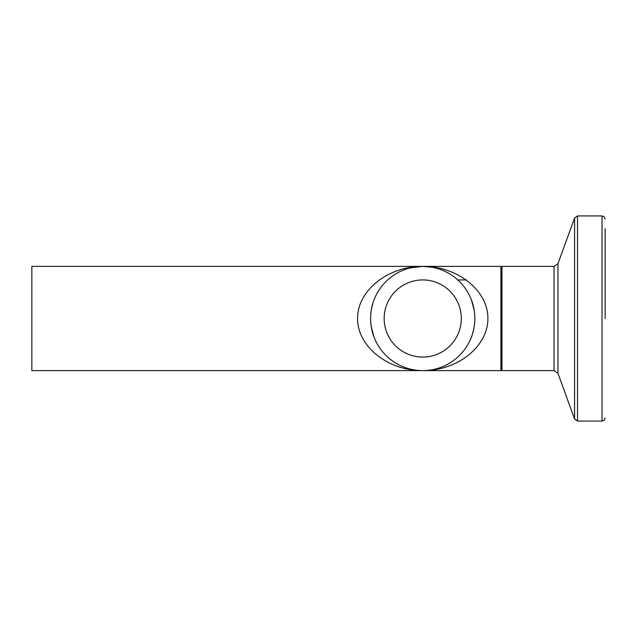 <?xml version="1.0" encoding="UTF-8"?>
<svg xmlns="http://www.w3.org/2000/svg" width="637" height="637" viewBox="0 0 637 637"><rect width="100%" height="100%" fill="white"/><g stroke="black" fill="none" stroke-linecap="round" stroke-linejoin="round"><path stroke-width="0.96" d="M415.499 370.615L416.932 370.615M409.559 370.615L422.737 370.615C457.597 370.822 488.141 346.385 487.886 318.5C488.141 290.615 457.597 266.178 422.737 266.385L31.85 266.385L31.85 370.615L409.559 370.615M426.121 370.591L425.524 370.463M424.513 370.463L425.389 370.607M431.806 370.615L500.913 370.615L500.913 266.385L422.737 266.385C387.877 266.178 357.333 290.615 357.588 318.5C357.333 346.385 387.877 370.822 422.737 370.615L431.806 370.615M443.567 370.615L444.618 370.615M422.737 357.07A38.57 38.57 0 0 1 384.167 318.5A38.57 38.57 0 0 1 422.737 279.93A38.57 38.57 0 0 1 461.307 318.5A38.57 38.57 0 0 1 422.737 357.07M466.555 279.93L457.788 279.93M410.101 267.938L422.737 266.385A52.115 52.115 0 0 1 474.852 318.5A52.115 52.115 0 0 1 422.737 370.615A52.115 52.115 0 0 1 370.615 318.5A52.115 52.115 0 0 1 422.737 266.385L432.053 267.229M605.15 318.5L605.15 228.651M605.15 219.056L604.218 216.827L602.021 215.935L602.021 421.065L577.528 421.065L577.528 215.935L574.59 217.989L574.59 419.011L557.972 373.362L557.972 263.638L554.055 266.385L554.055 370.615L501.956 370.615L501.956 266.385L500.913 267.421M373.975 336.901L371.244 326.598M371.498 308.953L372.971 303.021M386.587 280.957L387.232 280.344M471.499 300.099L474.223 310.402M473.976 328.047L472.503 333.979M458.887 356.043L458.242 356.656M501.956 370.615L500.913 369.579M554.055 266.385L501.956 266.385M602.021 421.065L604.218 420.173L605.15 417.944M602.021 215.935L577.528 215.935M577.528 421.065L574.59 419.011M557.972 263.638L574.59 217.989M557.972 373.362L554.055 370.615"/></g></svg>
